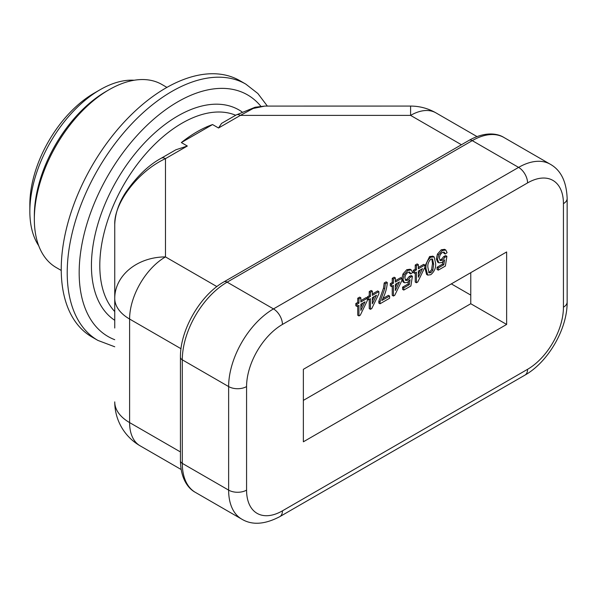 <?xml version="1.0" encoding="UTF-8"?>
<svg xmlns="http://www.w3.org/2000/svg" width="597" height="597" viewBox="0 0 597 597"><rect width="100%" height="100%" fill="white"/><g stroke="black" fill="none" stroke-linecap="round" stroke-linejoin="round"><path stroke-width="0.9" d="M418.348 264.62L417.154 263.926L415.236 265.031L415.236 269.24L413.318 270.344L414.519 271.031L414.519 273.247L416.43 272.142L416.43 282.762L417.773 281.985L424.863 267.269L424.863 265.061L418.348 268.822L418.348 264.62L416.43 265.725L416.43 269.926L414.519 271.031M415.236 269.24L416.43 269.926M506.637 324.447L303.366 441.802L303.366 369.312L506.637 251.956L506.637 324.447L470.764 303.731L470.764 272.665L506.637 251.956M360.864 297.806L359.67 297.119L357.752 298.224L357.752 302.425L355.834 303.53L355.834 305.746L357.028 306.433L358.946 305.328L358.946 315.947L360.289 315.179L367.379 300.463L367.379 298.246L360.864 302.007L360.864 297.806L358.946 298.91L358.946 303.119L357.028 304.224L357.028 306.433M357.752 306.022L357.752 315.261L358.946 315.947M367.379 298.246L366.185 297.56L360.864 300.627M387.304 282.538L386.11 281.851L384.192 282.956L383.535 288.03L384.729 288.717L380.028 301.992L380.028 303.783L389.602 298.246L389.602 296.037L381.938 300.463C385.14 294.351 386.931 288.373 387.304 282.538L385.393 283.65L384.729 288.717M380.028 303.783L378.826 303.089L378.826 301.298L383.535 288.03M389.602 296.037L388.408 295.343L382.931 298.507M395.356 277.896L394.162 277.202L392.244 278.306L392.244 282.515L390.326 283.62L390.326 285.829L391.52 286.523L393.438 285.418L393.438 296.037L394.781 295.261L401.871 280.545L401.871 278.336L395.356 282.097L395.356 277.896L393.438 279L393.438 283.202L391.52 284.306L391.52 286.523M392.244 286.105L392.244 295.343L393.438 296.037M401.871 278.336L400.677 277.642L395.356 280.717M424.863 266.307L429.609 256.516L432.944 256.247M424.818 268.016L426.012 268.702L427.758 275.12L426.564 274.426L424.825 267.352M438.892 262.829L437.698 262.143L436.317 258.785L437.459 254.076L441.25 249.792L444.593 249.33L445.787 250.016L442.444 250.486L438.653 254.77L437.511 259.471L438.892 262.829L441.899 262.531L444.564 259.837L443.802 264.747L438.28 267.934L438.28 270.15L445.369 266.053L446.899 256.322L444.981 257.203L442.429 260.232L440.295 260.598L439.429 258.232C439.429 255.822 440.429 253.904 442.437 252.479L444.28 252.203L445.175 253.994L447.093 252.673L445.787 250.016M438.28 270.15L437.079 269.456L437.079 267.247L442.608 264.061L442.967 261.74M439.78 260.053L441.228 259.538L443.787 256.516L445.705 255.628L446.899 256.322M445.175 253.994L443.981 253.307L443.608 252.061M413.318 270.344L413.318 272.553L414.519 273.247M415.236 272.829L415.236 282.068L416.43 282.762M424.863 265.061L423.669 264.367L418.348 267.441M401.826 278.695L402.968 273.993L406.758 269.702L410.102 269.24L411.296 269.934L407.952 270.396L404.162 274.68L403.02 279.389L404.4 282.747L407.408 282.441L410.072 279.754L409.311 284.665L403.788 287.851L403.788 290.06L410.878 285.97L412.408 276.232L410.49 277.12L407.938 280.142L405.803 280.515L404.938 278.15C404.938 275.739 405.938 273.822 407.945 272.396L409.788 272.113L410.684 273.911L412.602 272.583L411.296 269.934M404.4 282.747L403.206 282.053L401.871 279.583M403.788 290.06L402.587 289.373L402.587 287.157L408.117 283.971L408.475 281.65M405.288 279.971L406.736 279.456L409.296 276.426L411.214 275.545L412.408 276.232M410.684 273.911L409.49 273.217L409.117 271.978M372.356 293.993L377.677 290.918L378.871 291.612L372.356 295.373L372.356 291.172L371.162 290.478L369.245 291.582L369.245 295.791L367.334 296.896L367.334 298.224M369.245 299.381L369.245 308.619L370.446 309.313L371.782 308.537L378.871 293.821L378.871 291.612M303.366 400.378L470.764 303.731M357.752 298.224L358.946 298.91M357.752 302.425L358.946 303.119M355.834 303.53L357.028 304.224M360.864 304.224L365.013 301.828L360.864 310.44L360.864 304.224M360.864 307.268L362.894 303.052M378.826 301.298L380.028 301.992M385.393 283.65L384.192 282.956M392.244 278.306L393.438 279M392.244 282.515L393.438 283.202M390.326 283.62L391.52 284.306M395.356 284.306L399.505 281.911L395.356 290.523L395.356 284.306M395.356 287.351L397.386 283.135M429.609 256.516L430.803 257.203C427.146 260.344 425.549 264.173 426.012 268.702M427.758 275.12L430.803 274.687C434.459 271.545 436.056 267.702 435.594 263.173L434.138 256.941L432.676 256.068M434.138 256.941L430.803 257.203M430.803 259.195L432.526 259.053L433.676 264.284L432.81 270.351L430.825 272.68L429.109 272.859L427.93 267.605C427.459 264.493 428.415 261.695 430.803 259.195M428.571 272.329L429.631 271.993L431.616 269.657L432.482 263.598L433.676 264.284M432.482 263.598L431.847 258.867M429.631 271.993L430.825 272.68M431.616 269.657L432.81 270.351M437.459 254.076L438.653 254.77M441.25 249.792L442.444 250.486M441.228 259.538L442.429 260.232M444.981 257.203L443.787 256.516M437.079 267.247L438.28 267.934M442.608 264.061L443.802 264.747M436.317 258.785L437.511 259.471M415.236 265.031L416.43 265.725M418.348 271.031L422.497 268.635L418.348 277.247L418.348 271.031M418.348 274.075L420.378 269.859M402.968 273.993L404.162 274.68M406.758 269.702L407.952 270.396M406.736 279.456L407.938 280.142M410.49 277.12L409.296 276.426M402.587 287.157L403.788 287.851M408.117 283.971L409.311 284.665M401.871 278.724L403.02 279.389M369.245 291.582L370.446 292.276L370.446 296.478L368.528 297.582L368.528 299.798L370.446 298.694L370.446 309.313M369.245 295.791L370.446 296.478M372.356 291.172L370.446 292.276M367.379 299.134L368.528 299.798M367.334 296.896L368.528 297.582M372.356 297.582L376.513 295.187L372.356 303.798L372.356 297.582M372.356 300.627L374.394 296.41M461.436 144.743L410.594 115.393A50.73 29.29 -60 0 1 435.959 112.878A50.73 50.73 0 0 0 410.594 106.079L410.594 115.393L240.382 115.393L253.188 108.467L264.784 106.087L410.594 106.079M180.443 451.944L129.601 422.594A50.73 29.29 180 0 1 114.743 401.885A50.73 50.73 0 0 0 140.108 445.817A50.73 29.29 -60 0 1 129.601 422.594L129.601 319.044A50.73 29.29 -60 0 1 165.473 256.911L165.473 158.638L187.324 146.026L175.831 149.802L161.25 158.22A8.455 4.88 -120 0 1 165.473 158.638C138.37 171.115 114.049 202.667 114.743 224.465L114.743 328.022M187.324 146.026L181.346 142.571L212.554 124.557A116.258 67.118 120 0 0 181.346 142.571M212.554 124.557L218.532 128.004L240.382 115.393A8.455 4.88 60 0 0 236.158 114.975L221.569 123.392L218.532 128.004M97.863 340.402L91.878 336.954A147.959 85.423 -60 0 1 61.237 269.217A147.959 85.423 -60 0 1 125.825 120.31A147.959 85.423 -60 0 1 239.845 80.67L245.822 84.125A147.959 85.423 120 0 0 131.803 123.766A147.959 85.423 120 0 0 67.215 272.665A147.959 85.423 120 0 0 97.863 340.402L114.743 346.782M61.245 270.448L56.222 267.546A105.684 61.021 -60 0 1 34.335 219.166A105.684 61.021 -60 0 1 109.064 89.729A105.684 61.021 -60 0 1 161.906 84.49L166.929 87.393M34.335 219.166L34.335 215.718A101.46 58.581 -60 0 1 106.072 91.453L109.064 89.729M38.693 245.695A99.348 57.357 -60 0 1 29.85 211.398A99.348 57.357 -60 0 1 100.095 89.729L100.095 89.729A99.348 57.357 -60 0 1 134.221 80.237M100.095 89.729L94.117 93.177L100.095 89.729M29.85 211.398L29.85 204.495A90.893 52.476 -60 0 1 94.117 93.177M470.764 295.105L451.339 283.888M563.434 307.186L563.434 203.637A50.73 29.29 120 0 0 527.561 182.921L282.441 324.44A50.73 29.29 120 0 0 246.576 386.572L246.576 490.122A50.73 29.29 120 0 0 282.441 510.838L527.561 369.319A50.73 29.29 120 0 0 563.434 307.186A12.679 7.321 180 0 0 567.15 302.007C567.456 328.79 548.277 361.991 524.935 375.125L279.814 516.644A12.679 7.321 -120 0 0 282.441 510.838M563.434 203.637A12.679 7.321 0 0 0 567.15 198.458L567.15 302.007M567.15 198.458C566.508 181.607 560.889 170.205 550.3 164.25A63.409 36.611 120 0 0 518.599 167.391A12.679 7.321 60 0 1 527.561 182.921M282.441 324.44A12.679 7.321 -120 0 0 273.478 308.91L227.144 282.157L472.264 140.638L518.599 167.391L273.478 308.91A63.409 36.611 120 0 0 228.636 386.572A12.679 7.321 0 0 0 246.576 386.572M246.576 490.122A12.679 7.321 180 0 1 228.636 490.122L228.636 386.572L182.301 359.819A63.409 36.611 -60 0 1 227.144 282.157A6.343 3.664 -120 0 0 223.972 281.844L469.093 140.325A6.343 3.664 60 0 1 472.264 140.638A63.409 36.611 -60 0 1 503.965 137.497C496.823 132.959 484.301 131.758 469.093 140.325M180.443 357.23L180.443 460.787A6.343 3.664 180 0 0 182.301 463.376A63.409 36.611 -60 0 0 195.435 492.406L241.77 519.151A63.409 36.611 120 0 1 228.636 490.122L182.301 463.376L182.301 359.819A6.343 3.664 0 0 1 180.443 357.23C179.988 330.186 200.316 294.978 223.972 281.844M527.561 369.319A12.679 7.321 60 0 1 524.935 375.125M114.743 311.537A116.258 67.118 -60 0 1 99.796 265.59A116.258 67.118 -60 0 1 147.757 151.608A116.258 67.118 -60 0 1 235.681 115.251M114.743 320.298A122.176 70.536 -60 0 1 91.431 265.59A122.176 70.536 -60 0 1 146.855 140.467A122.176 70.536 -60 0 1 242.009 111.893M260.859 106.288A139.504 80.543 120 0 0 150.078 122.422A139.504 80.543 120 0 0 79.17 272.665A139.504 80.543 120 0 0 114.743 339.708M216.883 286.59L165.473 256.911A50.73 41.424 180 0 0 114.743 298.328A50.73 29.29 0 0 0 129.601 319.044L181.01 348.723M241.77 519.151C252.098 525.353 264.784 524.517 279.814 516.644M550.3 164.25L503.965 137.497M195.435 492.406C187.928 488.48 180.63 478.242 180.443 460.787M267.352 106.079L257.867 93.505L245.822 84.125M140.108 445.817L181.137 469.503M114.743 224.465C115.191 213.554 118.848 202.861 125.728 192.383C136.877 176.369 148.72 164.981 161.25 158.22M435.959 112.878L476.981 136.564M264.784 106.087L255.128 107.236L236.158 114.975"/></g></svg>
